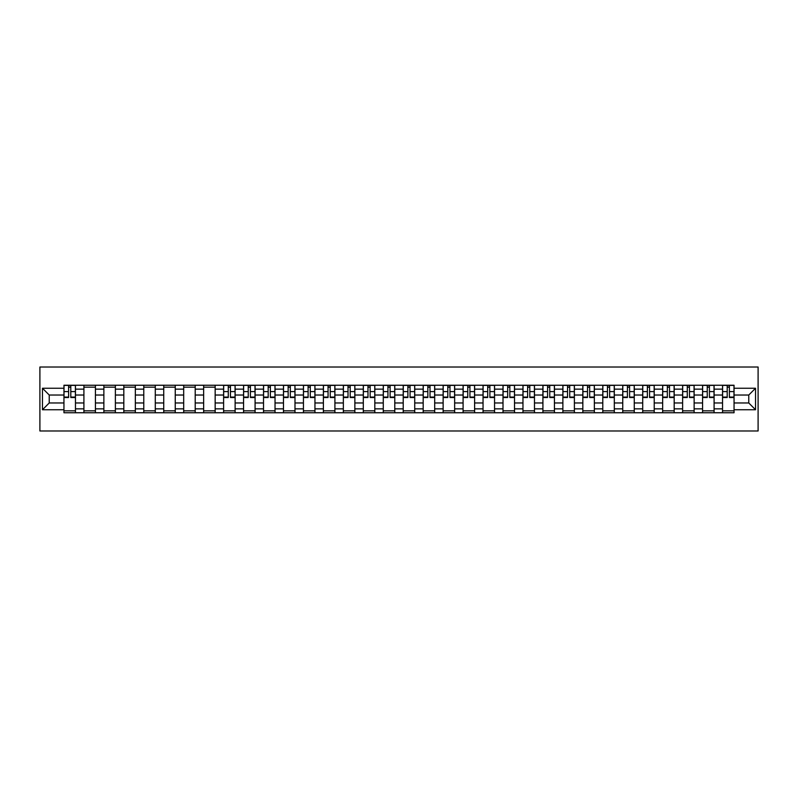 <?xml version="1.0" encoding="UTF-8"?>
<svg xmlns="http://www.w3.org/2000/svg" width="798" height="798" viewBox="0 0 798 798"><rect width="100%" height="100%" fill="white"/><g stroke="black" fill="none" stroke-linecap="round" stroke-linejoin="round"><path stroke-width="1.2" d="M39.9 430.98L758.1 430.98L758.1 367.02L39.9 367.02L39.9 430.98M83.91 412.756L83.91 389.145L75.461 389.145L75.461 412.756M75.461 389.145L75.461 385.244M83.91 389.145L83.91 385.244M95.421 385.244L95.421 412.756M103.87 412.756L103.87 385.244M115.381 385.244L115.381 412.756M123.82 412.756L123.82 385.244M135.341 385.244L135.341 412.756M143.78 412.756L143.78 385.244M155.291 385.244L155.291 412.756M163.74 412.756L163.74 385.244M175.251 385.244L175.251 412.756M183.69 412.756L183.69 385.244M195.211 385.244L195.211 412.756M203.65 412.756L203.65 385.244M215.161 385.244L215.161 412.756M223.61 412.756L223.61 385.244M235.121 385.244L235.121 412.756M243.57 412.756L243.57 385.244M255.081 385.244L255.081 412.756M263.52 412.756L263.52 385.244M275.031 385.244L275.031 412.756M283.48 412.756L283.48 385.244M294.991 385.244L294.991 412.756M303.44 412.756L303.44 385.244M314.951 385.244L314.951 412.756M323.389 412.756L323.389 385.244M334.911 385.244L334.911 412.756M343.349 412.756L343.349 385.244M354.861 385.244L354.861 412.756M363.309 412.756L363.309 385.244M374.821 385.244L374.821 412.756M383.269 412.756L383.269 385.244M394.781 385.244L394.781 412.756M403.219 412.756L403.219 385.244M414.731 385.244L414.731 412.756M423.179 412.756L423.179 385.244M434.691 385.244L434.691 412.756M443.139 412.756L443.139 385.244M454.651 385.244L454.651 412.756M463.089 412.756L463.089 385.244M474.611 385.244L474.611 412.756M483.049 412.756L483.049 385.244M494.561 385.244L494.561 412.756M503.009 412.756L503.009 385.244M514.52 385.244L514.52 412.756M522.969 412.756L522.969 385.244M534.48 385.244L534.48 412.756M542.919 412.756L542.919 385.244M554.43 385.244L554.43 412.756M562.879 412.756L562.879 385.244M574.39 385.244L574.39 412.756M582.839 412.756L582.839 385.244M594.35 385.244L594.35 412.756M602.789 412.756L602.789 385.244M614.31 385.244L614.31 412.756M622.749 412.756L622.749 385.244M634.26 385.244L634.26 412.756M642.709 412.756L642.709 385.244M654.22 385.244L654.22 412.756M662.659 412.756L662.659 385.244M674.18 385.244L674.18 412.756M682.619 412.756L682.619 385.244M694.13 385.244L694.13 412.756M702.579 412.756L702.579 385.244M714.09 385.244L714.09 412.756M722.539 412.756L722.539 385.244M722.539 402.97L714.09 402.97M702.579 402.97L694.13 402.97M682.619 402.97L674.18 402.97M662.659 402.97L654.22 402.97M642.709 402.97L634.26 402.97M622.749 402.97L614.31 402.97M602.789 402.97L594.35 402.97M582.839 402.97L574.39 402.97M562.879 402.97L554.43 402.97M542.919 402.97L534.48 402.97M522.969 402.97L514.52 402.97M503.009 402.97L494.561 402.97M483.049 402.97L474.611 402.97M463.089 402.97L454.651 402.97M443.139 402.97L434.691 402.97M423.179 402.97L414.731 402.97M403.219 402.97L394.781 402.97M383.269 402.97L374.821 402.97M363.309 402.97L354.861 402.97M343.349 402.97L334.911 402.97M323.389 402.97L314.951 402.97M303.44 402.97L294.991 402.97M283.48 402.97L275.031 402.97M263.52 402.97L255.081 402.97M243.57 402.97L235.121 402.97M223.61 402.97L215.161 402.97M203.65 402.97L195.211 402.97M183.69 402.97L175.251 402.97M163.74 402.97L155.291 402.97M143.78 402.97L135.341 402.97M123.82 402.97L115.381 402.97M103.87 402.97L95.421 402.97M83.91 402.97L75.461 402.97M722.539 395.03L714.09 395.03M702.579 395.03L694.13 395.03M682.619 395.03L674.18 395.03M662.659 395.03L654.22 395.03M642.709 395.03L634.26 395.03M622.749 395.03L614.31 395.03M602.789 395.03L594.35 395.03M582.839 395.03L574.39 395.03M562.879 395.03L554.43 395.03M542.919 395.03L534.48 395.03M522.969 395.03L514.52 395.03M503.009 395.03L494.561 395.03M483.049 395.03L474.611 395.03M463.089 395.03L454.651 395.03M443.139 395.03L434.691 395.03M423.179 395.03L414.731 395.03M403.219 395.03L394.781 395.03M383.269 395.03L374.821 395.03M363.309 395.03L354.861 395.03M343.349 395.03L334.911 395.03M323.389 395.03L314.951 395.03M303.44 395.03L294.991 395.03M283.48 395.03L275.031 395.03M263.52 395.03L255.081 395.03M243.57 395.03L235.121 395.03M223.61 395.03L215.161 395.03M203.65 395.03L195.211 395.03M183.69 395.03L175.251 395.03M163.74 395.03L155.291 395.03M143.78 395.03L135.341 395.03M123.82 395.03L115.381 395.03M103.87 395.03L95.421 395.03M83.91 395.03L75.461 395.03M49.237 402.97L63.95 402.97L63.95 395.03L49.237 395.03L49.237 402.97L42.464 409.743L42.464 388.257L63.95 388.257L63.95 395.03M734.05 395.03L734.05 402.97L748.763 402.97L748.763 395.03L734.05 395.03L734.05 385.244L63.95 385.244L63.95 388.257M734.05 388.257L755.536 388.257L755.536 409.743L734.05 409.743L734.05 402.97M63.95 402.97L63.95 412.756L734.05 412.756L734.05 409.743M63.95 409.743L42.464 409.743M75.461 410.83L63.95 410.83M68.618 387.17L70.793 387.17M95.421 410.83L83.91 410.83M83.91 387.17L95.421 387.17M115.381 410.83L103.87 410.83M103.87 387.17L115.381 387.17M135.341 410.83L123.82 410.83M123.82 387.17L135.341 387.17M155.291 410.83L143.78 410.83M143.78 387.17L155.291 387.17M175.251 410.83L163.74 410.83M163.74 387.17L175.251 387.17M195.211 410.83L183.69 410.83M183.69 387.17L195.211 387.17M215.161 410.83L203.65 410.83M203.65 387.17L215.161 387.17M235.121 410.83L223.61 410.83M228.278 387.17L230.452 387.17M255.081 410.83L243.57 410.83M248.238 387.17L250.412 387.17M275.031 410.83L263.52 410.83M268.188 387.17L270.362 387.17M294.991 410.83L283.48 410.83M288.148 387.17L290.322 387.17M314.951 410.83L303.44 410.83M308.108 387.17L310.282 387.17M334.911 410.83L323.389 410.83M328.058 387.17L330.242 387.17M354.861 410.83L343.349 410.83M348.018 387.17L350.192 387.17M374.821 410.83L363.309 410.83M367.978 387.17L370.152 387.17M394.781 410.83L383.269 410.83M387.938 387.17L390.112 387.17M414.731 410.83L403.219 410.83M407.888 387.17L410.062 387.17M434.691 410.83L423.179 410.83M427.848 387.17L430.022 387.17M454.651 410.83L443.139 410.83M447.808 387.17L449.982 387.17M474.611 410.83L463.089 410.83M467.758 387.17L469.942 387.17M494.561 410.83L483.049 410.83M487.718 387.17L489.892 387.17M514.52 410.83L503.009 410.83M507.678 387.17L509.852 387.17M534.48 410.83L522.969 410.83M527.638 387.17L529.812 387.17M554.43 410.83L542.919 410.83M547.588 387.17L549.762 387.17M574.39 410.83L562.879 410.83M567.548 387.17L569.722 387.17M594.35 410.83L582.839 410.83M587.508 387.17L589.682 387.17M614.31 410.83L602.789 410.83M607.458 387.17L609.632 387.17M634.26 410.83L622.749 410.83M627.418 387.17L629.592 387.17M654.22 410.83L642.709 410.83M647.378 387.17L649.552 387.17M674.18 410.83L662.659 410.83M667.337 387.17L669.512 387.17M694.13 410.83L682.619 410.83M687.287 387.17L689.462 387.17M714.09 410.83L702.579 410.83M707.247 387.17L709.422 387.17M734.05 410.83L722.539 410.83M727.207 387.17L729.382 387.17M42.464 388.257L49.237 395.03M748.763 402.97L755.536 409.743M748.763 395.03L755.536 388.257M70.793 397.534L70.793 385.374L75.401 385.374L75.401 397.534L70.793 397.534M68.618 387.04L70.793 387.04M68.618 385.374L64.02 385.374L64.02 397.534L68.618 397.534L68.618 385.374L70.793 385.374M230.452 397.534L230.452 385.374L235.061 385.374L235.061 397.534L230.452 397.534M228.278 387.04L230.452 387.04M228.278 385.374L223.669 385.374L223.669 397.534L228.278 397.534L228.278 385.374L230.452 385.374M250.412 397.534L250.412 385.374L255.011 385.374L255.011 397.534L250.412 397.534M248.238 387.04L250.412 387.04M248.238 385.374L243.629 385.374L243.629 397.534L248.238 397.534L248.238 385.374L250.412 385.374M270.362 397.534L270.362 385.374L274.971 385.374L274.971 397.534L270.362 397.534M268.188 387.04L270.362 387.04M268.188 385.374L263.589 385.374L263.589 397.534L268.188 397.534L268.188 385.374L270.362 385.374M290.322 397.534L290.322 385.374L294.931 385.374L294.931 397.534L290.322 397.534M288.148 387.04L290.322 387.04M288.148 385.374L283.539 385.374L283.539 397.534L288.148 397.534L288.148 385.374L290.322 385.374M310.282 397.534L310.282 385.374L314.891 385.374L314.891 397.534L310.282 397.534M308.108 387.04L310.282 387.04M308.108 385.374L303.499 385.374L303.499 397.534L308.108 397.534L308.108 385.374L310.282 385.374M330.242 397.534L330.242 385.374L334.841 385.374L334.841 397.534L330.242 397.534M328.058 387.04L330.242 387.04M328.058 385.374L323.459 385.374L323.459 397.534L328.058 397.534L328.058 385.374L330.242 385.374M350.192 397.534L350.192 385.374L354.801 385.374L354.801 397.534L350.192 397.534M348.018 387.04L350.192 387.04M348.018 385.374L343.419 385.374L343.419 397.534L348.018 397.534L348.018 385.374L350.192 385.374M370.152 397.534L370.152 385.374L374.761 385.374L374.761 397.534L370.152 397.534M367.978 387.04L370.152 387.04M367.978 385.374L363.369 385.374L363.369 397.534L367.978 397.534L367.978 385.374L370.152 385.374M390.112 397.534L390.112 385.374L394.711 385.374L394.711 397.534L390.112 397.534M387.938 387.04L390.112 387.04M387.938 385.374L383.329 385.374L383.329 397.534L387.938 397.534L387.938 385.374L390.112 385.374M410.062 397.534L410.062 385.374L414.671 385.374L414.671 397.534L410.062 397.534M407.888 387.04L410.062 387.04M407.888 385.374L403.289 385.374L403.289 397.534L407.888 397.534L407.888 385.374L410.062 385.374M430.022 397.534L430.022 385.374L434.631 385.374L434.631 397.534L430.022 397.534M427.848 387.04L430.022 387.04M427.848 385.374L423.239 385.374L423.239 397.534L427.848 397.534L427.848 385.374L430.022 385.374M449.982 397.534L449.982 385.374L454.581 385.374L454.581 397.534L449.982 397.534M447.808 387.04L449.982 387.04M447.808 385.374L443.199 385.374L443.199 397.534L447.808 397.534L447.808 385.374L449.982 385.374M469.942 397.534L469.942 385.374L474.541 385.374L474.541 397.534L469.942 397.534M467.758 387.04L469.942 387.04M467.758 385.374L463.159 385.374L463.159 397.534L467.758 397.534L467.758 385.374L469.942 385.374M489.892 397.534L489.892 385.374L494.501 385.374L494.501 397.534L489.892 397.534M487.718 387.04L489.892 387.04M487.718 385.374L483.109 385.374L483.109 397.534L487.718 397.534L487.718 385.374L489.892 385.374M509.852 397.534L509.852 385.374L514.461 385.374L514.461 397.534L509.852 397.534M507.678 387.04L509.852 387.04M507.678 385.374L503.069 385.374L503.069 397.534L507.678 397.534L507.678 385.374L509.852 385.374M529.812 397.534L529.812 385.374L534.411 385.374L534.411 397.534L529.812 397.534M527.638 387.04L529.812 387.04M527.638 385.374L523.029 385.374L523.029 397.534L527.638 397.534L527.638 385.374L529.812 385.374M549.762 397.534L549.762 385.374L554.371 385.374L554.371 397.534L549.762 397.534M547.588 387.04L549.762 387.04M547.588 385.374L542.989 385.374L542.989 397.534L547.588 397.534L547.588 385.374L549.762 385.374M569.722 397.534L569.722 385.374L574.331 385.374L574.331 397.534L569.722 397.534M567.548 387.04L569.722 387.04M567.548 385.374L562.939 385.374L562.939 397.534L567.548 397.534L567.548 385.374L569.722 385.374M589.682 397.534L589.682 385.374L594.281 385.374L594.281 397.534L589.682 397.534M587.508 387.04L589.682 387.04M587.508 385.374L582.899 385.374L582.899 397.534L587.508 397.534L587.508 385.374L589.682 385.374M609.632 397.534L609.632 385.374L614.241 385.374L614.241 397.534L609.632 397.534M607.458 387.04L609.632 387.04M607.458 385.374L602.859 385.374L602.859 397.534L607.458 397.534L607.458 385.374L609.632 385.374M629.592 397.534L629.592 385.374L634.201 385.374L634.201 397.534L629.592 397.534M627.418 387.04L629.592 387.04M627.418 385.374L622.809 385.374L622.809 397.534L627.418 397.534L627.418 385.374L629.592 385.374M649.552 397.534L649.552 385.374L654.16 385.374L654.16 397.534L649.552 397.534M647.378 387.04L649.552 387.04M647.378 385.374L642.769 385.374L642.769 397.534L647.378 397.534L647.378 385.374L649.552 385.374M669.512 397.534L669.512 385.374L674.111 385.374L674.111 397.534L669.512 397.534M667.337 387.04L669.512 387.04M667.337 385.374L662.729 385.374L662.729 397.534L667.337 397.534L667.337 385.374L669.512 385.374M689.462 397.534L689.462 385.374L694.07 385.374L694.07 397.534L689.462 397.534M687.287 387.04L689.462 387.04M687.287 385.374L682.689 385.374L682.689 397.534L687.287 397.534L687.287 385.374L689.462 385.374M709.422 397.534L709.422 385.374L714.03 385.374L714.03 397.534L709.422 397.534M707.247 387.04L709.422 387.04M707.247 385.374L702.639 385.374L702.639 397.534L707.247 397.534L707.247 385.374L709.422 385.374M729.382 397.534L729.382 385.374L733.98 385.374L733.98 397.534L729.382 397.534M727.207 387.04L729.382 387.04M727.207 385.374L722.599 385.374L722.599 397.534L727.207 397.534L727.207 385.374L729.382 385.374M702.579 389.145L694.13 389.145M682.619 389.145L674.18 389.145M662.659 389.145L654.22 389.145M642.709 389.145L634.26 389.145M622.749 389.145L614.31 389.145M602.789 389.145L594.35 389.145M582.839 389.145L574.39 389.145M562.879 389.145L554.43 389.145M542.919 389.145L534.48 389.145M522.969 389.145L514.52 389.145M503.009 389.145L494.561 389.145M483.049 389.145L474.611 389.145M463.089 389.145L454.651 389.145M443.139 389.145L434.691 389.145M423.179 389.145L414.731 389.145M403.219 389.145L394.781 389.145M383.269 389.145L374.821 389.145M363.309 389.145L354.861 389.145M343.349 389.145L334.911 389.145M323.389 389.145L314.951 389.145M303.44 389.145L294.991 389.145M283.48 389.145L275.031 389.145M263.52 389.145L255.081 389.145M243.57 389.145L235.121 389.145M223.61 389.145L215.161 389.145M203.65 389.145L195.211 389.145M183.69 389.145L175.251 389.145M163.74 389.145L155.291 389.145M143.78 389.145L135.341 389.145M123.82 389.145L115.381 389.145M103.87 389.145L95.421 389.145M722.539 389.145L714.09 389.145M702.579 408.855L694.13 408.855M682.619 408.855L674.18 408.855M662.659 408.855L654.22 408.855M642.709 408.855L634.26 408.855M622.749 408.855L614.31 408.855M602.789 408.855L594.35 408.855M582.839 408.855L574.39 408.855M562.879 408.855L554.43 408.855M542.919 408.855L534.48 408.855M522.969 408.855L514.52 408.855M503.009 408.855L494.561 408.855M483.049 408.855L474.611 408.855M463.089 408.855L454.651 408.855M443.139 408.855L434.691 408.855M423.179 408.855L414.731 408.855M403.219 408.855L394.781 408.855M383.269 408.855L374.821 408.855M363.309 408.855L354.861 408.855M343.349 408.855L334.911 408.855M323.389 408.855L314.951 408.855M303.44 408.855L294.991 408.855M283.48 408.855L275.031 408.855M263.52 408.855L255.081 408.855M243.57 408.855L235.121 408.855M223.61 408.855L215.161 408.855M203.65 408.855L195.211 408.855M183.69 408.855L175.251 408.855M163.74 408.855L155.291 408.855M143.78 408.855L135.341 408.855M123.82 408.855L115.381 408.855M103.87 408.855L95.421 408.855M83.91 408.855L75.461 408.855M722.539 408.855L714.09 408.855M70.793 397.085L75.401 397.085M70.793 391.589L75.401 391.589M64.02 397.085L68.618 397.085M64.02 391.589L68.618 391.589M230.452 397.085L235.061 397.085M230.452 391.589L235.061 391.589M223.669 397.085L228.278 397.085M223.669 391.589L228.278 391.589M250.412 397.085L255.011 397.085M250.412 391.589L255.011 391.589M243.629 397.085L248.238 397.085M243.629 391.589L248.238 391.589M270.362 397.085L274.971 397.085M270.362 391.589L274.971 391.589M263.589 397.085L268.188 397.085M263.589 391.589L268.188 391.589M290.322 397.085L294.931 397.085M290.322 391.589L294.931 391.589M283.539 397.085L288.148 397.085M283.539 391.589L288.148 391.589M310.282 397.085L314.891 397.085M310.282 391.589L314.891 391.589M303.499 397.085L308.108 397.085M303.499 391.589L308.108 391.589M330.242 397.085L334.841 397.085M330.242 391.589L334.841 391.589M323.459 397.085L328.058 397.085M323.459 391.589L328.058 391.589M350.192 397.085L354.801 397.085M350.192 391.589L354.801 391.589M343.419 397.085L348.018 397.085M343.419 391.589L348.018 391.589M370.152 397.085L374.761 397.085M370.152 391.589L374.761 391.589M363.369 397.085L367.978 397.085M363.369 391.589L367.978 391.589M390.112 397.085L394.711 397.085M390.112 391.589L394.711 391.589M383.329 397.085L387.938 397.085M383.329 391.589L387.938 391.589M410.062 397.085L414.671 397.085M410.062 391.589L414.671 391.589M403.289 397.085L407.888 397.085M403.289 391.589L407.888 391.589M430.022 397.085L434.631 397.085M430.022 391.589L434.631 391.589M423.239 397.085L427.848 397.085M423.239 391.589L427.848 391.589M449.982 397.085L454.581 397.085M449.982 391.589L454.581 391.589M443.199 397.085L447.808 397.085M443.199 391.589L447.808 391.589M469.942 397.085L474.541 397.085M469.942 391.589L474.541 391.589M463.159 397.085L467.758 397.085M463.159 391.589L467.758 391.589M489.892 397.085L494.501 397.085M489.892 391.589L494.501 391.589M483.109 397.085L487.718 397.085M483.109 391.589L487.718 391.589M509.852 397.085L514.461 397.085M509.852 391.589L514.461 391.589M503.069 397.085L507.678 397.085M503.069 391.589L507.678 391.589M529.812 397.085L534.411 397.085M529.812 391.589L534.411 391.589M523.029 397.085L527.638 397.085M523.029 391.589L527.638 391.589M549.762 397.085L554.371 397.085M549.762 391.589L554.371 391.589M542.989 397.085L547.588 397.085M542.989 391.589L547.588 391.589M569.722 397.085L574.331 397.085M569.722 391.589L574.331 391.589M562.939 397.085L567.548 397.085M562.939 391.589L567.548 391.589M589.682 397.085L594.281 397.085M589.682 391.589L594.281 391.589M582.899 397.085L587.508 397.085M582.899 391.589L587.508 391.589M609.632 397.085L614.241 397.085M609.632 391.589L614.241 391.589M602.859 397.085L607.458 397.085M602.859 391.589L607.458 391.589M629.592 397.085L634.201 397.085M629.592 391.589L634.201 391.589M622.809 397.085L627.418 397.085M622.809 391.589L627.418 391.589M649.552 397.085L654.16 397.085M649.552 391.589L654.16 391.589M642.769 397.085L647.378 397.085M642.769 391.589L647.378 391.589M669.512 397.085L674.111 397.085M669.512 391.589L674.111 391.589M662.729 397.085L667.337 397.085M662.729 391.589L667.337 391.589M689.462 397.085L694.07 397.085M689.462 391.589L694.07 391.589M682.689 397.085L687.287 397.085M682.689 391.589L687.287 391.589M709.422 397.085L714.03 397.085M709.422 391.589L714.03 391.589M702.639 397.085L707.247 397.085M702.639 391.589L707.247 391.589M729.382 397.085L733.98 397.085M729.382 391.589L733.98 391.589M722.599 397.085L727.207 397.085M722.599 391.589L727.207 391.589"/></g></svg>
